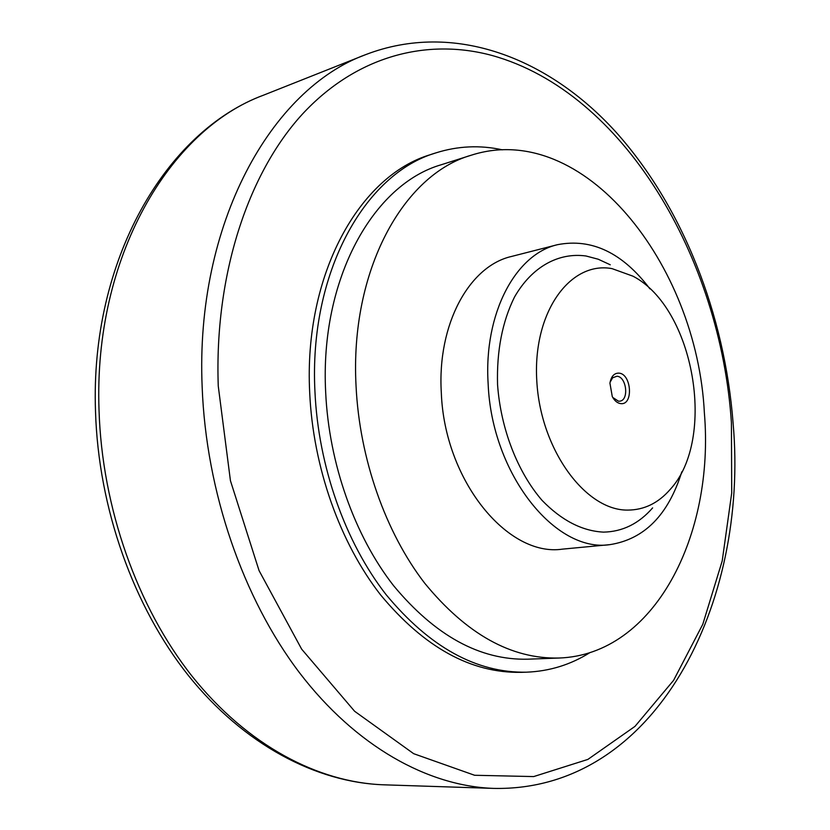 <?xml version="1.0" encoding="UTF-8"?>
<svg xmlns="http://www.w3.org/2000/svg" width="830" height="830" viewBox="0 0 830 830"><rect width="100%" height="100%" fill="white"/><g stroke="black" fill="none" stroke-linecap="round" stroke-linejoin="round"><path stroke-width="1.25" d="M704.369 412.852C696.993 263.93 583.231 119.271 471.284 155.2C403.245 174.518 349.741 270.673 356.06 386.158C359.556 458.814 385.597 532.476 424.659 583.148C466.491 634.162 511.249 659.124 558.943 658.034C654.569 654.797 714.744 535.07 704.369 412.852M471.284 155.2L441.508 164.672C373.355 184.073 319.695 278.89 325.671 392.32C328.96 463.7 354.742 535.983 393.617 585.721C435.262 635.801 479.958 660.296 527.724 659.196L558.943 658.034M609.842 544.646L562.543 549.128C507.742 557.449 444.455 480.508 441.311 392.694C437.099 324.229 469.292 265.974 511.529 256.46L557.553 244.674C515.503 254.094 483.6 313.574 488.144 383.823C491.702 473.93 555.312 553.05 609.842 544.646C644.298 539.293 668.285 515.015 681.814 471.814M649.921 288.861C622.573 252.787 591.78 238.065 557.553 244.674M652.619 507.898C638.903 523.657 622.542 531.74 603.514 532.123C582.1 531.024 561.64 520.462 542.135 500.459C517.526 472.042 500.708 428.757 497.554 384.601C496.62 350.966 502.264 321.77 514.507 297.036C531.874 266.731 558.538 252.227 586.011 255.993L598.243 259.23L610.237 264.78M612.042 268.63C570.003 260.765 532.497 312.505 536.803 381.063C540.496 449.59 585.441 510.709 627.771 510.097C644.153 509.994 658.283 503.125 670.152 489.472C717.006 438.946 694.15 307.878 632.968 276.183L612.042 268.63M502.389 149.836C479.999 144.928 457.828 145.956 435.895 152.886C364.868 173.636 308.781 272.748 314.944 391.542C318.326 466.429 345.311 542.312 386.033 594.571C429.629 647.161 476.43 673.026 526.417 672.186C549.408 671.294 570.615 664.747 590.026 652.556M526.417 672.186L521.012 672.352C471.015 673.192 424.223 647.41 380.669 594.986C339.989 542.903 313.045 467.269 309.694 392.621C303.593 274.19 359.712 175.327 430.749 154.567L435.895 152.886M610.091 382.215L612.644 377.775L616.908 376.249C626.536 376.54 629.306 400.216 619.813 401.17L618.537 401.232L612.748 397.446M618.848 373.127C631.537 373.645 633.643 405.31 620.84 403.629C617.458 403.235 614.605 400.89 612.281 396.605L609.936 383.159C611.139 376.426 614.117 373.085 618.848 373.127M365.885 54.552C271.379 88.81 195.112 223.488 202.157 386.956C206.068 491.785 243.138 598.523 299.474 672.715C356.101 746.72 428.197 786.186 493.809 788.407L383.854 784.817C318.388 782.597 247.361 745.454 192.218 676.398C137.386 607.145 101.986 507.836 99.019 409.916C93.468 257.352 169.341 129.625 263.618 95.139L365.885 54.552C454.384 20.667 548.879 58.193 615.902 132.043C683.017 206.96 724.766 314.653 733.098 423.124M492.107 55.496C427.243 37.91 356.568 55.475 302.079 114.488C247.994 173.729 214.285 275.041 218.259 386.085L230.439 480.695L259.053 570.584L301.663 649.164L354.618 711.269L413.682 753.692L474.615 775.272L533.68 776.579L587.868 759.419L634.991 726.375L673.587 680.351L702.792 624.285L722.204 560.956L731.718 492.979L731.417 422.74C720.637 258.431 624.098 92.161 492.107 55.496M383.854 784.817C316.043 782.483 243.75 744.469 188.483 675.641C133.495 606.574 98.438 508.448 95.512 411.452C90.014 260.496 165.761 131.347 263.618 95.139M733.098 423.176C749.168 602.632 656.074 791.633 493.809 788.407"/></g></svg>
